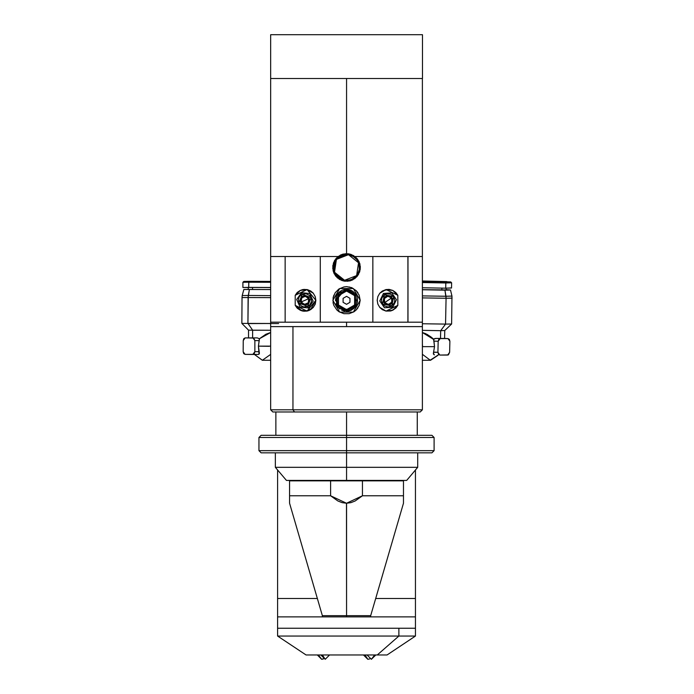 <?xml version="1.0" encoding="UTF-8"?>
<svg xmlns="http://www.w3.org/2000/svg" width="694" height="694" viewBox="0 0 694 694"><rect width="100%" height="100%" fill="white"/><g stroke="black" fill="none" stroke-linecap="round" stroke-linejoin="round"><path stroke-width="1.04" d="M414.413 322.216L346.532 322.216L346.532 326.596L422.394 326.596L270.66 326.596L422.394 326.596L422.394 322.216L408.011 322.216L422.394 322.216L408.011 322.216L422.394 322.216L422.394 256.546L408.011 256.546L422.394 256.546L408.011 256.546L422.394 256.546L422.394 78.483M417.667 411.958L294.516 411.958L292.972 409.772L294.516 411.958L420.208 411.958L272.846 411.958L294.516 411.958L292.972 409.772L270.66 409.772L270.66 322.216L408.011 322.216L408.011 256.546L408.011 322.216L407.933 256.546L372.817 256.546L372.817 322.216L407.933 322.216L408.011 256.546L408.011 322.216L408.011 256.546L372.817 256.546L372.817 322.216L407.933 322.216M281.035 322.216L346.532 322.216L346.532 326.596L272.117 326.596L422.394 326.596L422.394 409.772L270.66 409.772L272.846 411.958M270.66 326.596L272.117 326.596L270.66 326.596M275.388 409.772L292.972 409.772L292.972 326.596L292.972 409.772L422.394 409.772L420.208 411.958M302.749 467.288L346.532 467.288L346.532 450.649L434.088 450.649L431.894 452.835L346.532 452.835L346.532 467.288L275.388 467.288L346.532 467.288L346.532 480.855L346.532 467.288L417.667 467.288L406.649 480.421L286.405 480.421L346.532 480.421L346.532 467.288L417.667 467.288L417.667 452.835L431.894 452.835L261.161 452.835L346.532 452.835L346.532 435.329L431.894 435.329L261.161 435.329L258.966 437.515L346.532 437.515L346.532 411.958L346.532 435.329L261.161 435.329M412.201 452.835L346.532 452.835L346.532 450.649L258.966 450.649L258.966 437.515L346.532 437.515L346.532 411.958M274.295 450.649L434.088 450.649L434.088 437.515L346.532 437.515L346.532 450.649L258.966 450.649L261.161 452.835M431.894 435.329L434.088 437.515L346.532 437.515L346.532 450.649L418.76 450.649M270.66 78.483L270.66 322.216L320.264 322.216L320.264 256.546L270.66 256.546L285.113 256.546L270.66 256.546L285.113 256.546L285.113 322.216L320.264 322.216L320.264 256.546L338.143 256.546L285.113 256.546L338.143 256.546M346.532 78.483L346.532 253.7L346.532 78.483L422.438 78.483L422.438 34.7L422.438 78.483L270.617 78.483L346.532 78.483L346.532 253.7M344.51 310.47L346.532 310.669L339.219 307.642L336.191 300.329L339.219 293.015L346.532 289.979L346.532 291.02L354.591 295.67L354.591 304.978L346.532 309.628L346.532 310.669L355.484 305.499L355.484 295.158L346.532 289.979L346.532 291.02L342.966 291.723L338.793 295.158L337.397 298.507L337.397 302.142L338.793 305.499L342.966 308.925L348.345 309.455L351.702 308.067L354.27 305.499L355.84 300.329L355.128 296.763L353.107 293.744L350.088 291.723L346.532 291.02L338.464 295.67L338.464 304.978L346.532 309.628L346.532 310.669L355.484 305.499L355.484 295.158L346.532 289.979L346.532 291.02L354.591 295.67L354.591 304.978L346.532 309.628L346.532 310.669L348.535 310.47M348.553 310.47L350.479 309.88M350.496 309.88L352.266 308.925M352.283 308.917L353.836 307.642M353.845 307.633L355.128 306.071M341.248 290.855L337.952 293.588L336.2 296.746L335.584 300.329L336.191 300.329L335.584 300.329L336.191 300.329L336.972 304.284L339.219 307.642L344.502 310.47M346.532 304.302L343.079 302.315L343.079 298.333L346.532 296.347L349.976 298.333L349.976 302.315L346.532 304.302L343.079 302.315L346.532 304.302L349.976 302.315L349.976 298.333L346.532 296.347L343.079 298.333L343.079 302.315L343.079 298.333L346.532 296.347L349.976 298.333L349.976 302.315L346.532 304.302L343.079 302.315L346.532 304.302L349.976 302.315L349.976 298.333L346.532 296.347L349.976 298.333L346.532 296.347L343.079 298.333L343.079 302.315L346.532 304.302M346.532 310.669L339.219 307.642L336.191 300.329L339.219 293.015L346.532 289.979L355.484 295.158L355.484 305.499L346.532 310.669L339.219 307.642L336.191 300.329L339.219 293.015L346.532 289.979M301.647 303.018L302.159 304.163L304.519 304.406L306.618 304.067L308.266 302.731L308.683 298.646L305.369 296.243L307.711 296.485L308.683 298.646L301.196 302.003L308.683 298.646L305.36 296.243L301.612 297.917L301.196 302.003L300.615 302.263L302.159 304.163L301.196 302.003L302.159 304.163L304.154 304.371L302.159 304.163L304.458 305.039L307.928 303.998L309.654 300.806L308.778 298.854L309.645 300.797L309.619 299.574L308.613 297.336L307.711 296.485L305.724 296.277L307.685 296.485L305.421 295.609L303 296L301.101 297.553L300.224 299.843L300.615 302.263L302.159 304.163L306.878 304.649L308.977 301.751L306.878 304.649L302.532 303.651L300.224 299.843L303.261 296.581L306.401 296.485L308.119 297.735L308.995 299.669L308.778 301.786L307.529 303.512L304.519 304.406L306.878 304.649L309.645 300.814L307.711 296.485L309.654 300.806L306.878 304.649L302.159 304.163L301.196 302.003L300.615 302.263L302.159 304.163L300.858 299.903L303 296L305.369 296.243L303 296L300.224 299.843L300.615 302.263L301.196 302.003L300.224 299.843L301.144 301.89L300.233 299.851L303 296L307.711 296.485L303 296L300.224 299.843L300.615 302.263M303.608 296.06L307.104 296.425M308.344 307.919L300.068 307.069L296.668 299.478L301.534 292.738L302.22 294.256L306.045 293.762L309.507 295.488L311.424 298.836L311.502 301.439L309.776 304.892L307.659 306.401L298.862 303.044L302.22 294.256L301.534 292.738L296.668 299.478L300.068 307.069L308.344 307.919L307.659 306.401L303.825 306.887L301.404 305.959L298.862 303.044L298.377 299.218L299.305 296.789L301.083 294.898L302.22 294.256L311.007 297.605L307.659 306.401L298.862 303.044L302.22 294.256L301.534 292.738L309.81 293.588L313.211 301.179L308.344 307.919L307.659 306.401L308.344 307.919L313.211 301.179L309.81 293.588L301.534 292.738L296.668 299.478L300.068 307.069L308.344 307.919L313.211 301.179L309.81 293.588L301.534 292.738M305.36 296.243L303 296L305.369 296.243L301.612 297.917L301.196 302.003L308.683 298.646L307.72 296.494M304.51 304.406L301.196 302.003L304.519 304.406L308.266 302.731L308.683 298.646L309.654 300.806L308.778 298.854M302.983 296.026L301.829 297.622M303 296L307.711 296.485L303 296L300.224 299.843L302.159 304.163L306.878 304.649L304.519 304.406L306.878 304.649L309.654 300.806L307.711 296.485L305.724 296.277M384.78 302.723L386.055 304.588L384.719 302.627L391.511 298.021L387.825 296.234L384.424 298.533L384.719 302.627L388.406 304.423L386.046 304.588L384.78 302.723L386.055 304.588L390.774 304.25L388.414 304.414L390.418 303.72L391.806 302.124L390.774 304.25L391.815 302.116L391.52 298.021L384.719 302.627L391.52 298.021L387.825 296.234L384.424 298.533L384.719 302.627L384.198 302.983L386.055 304.588L384.719 302.627L384.198 302.983L385.014 303.911L387.226 304.978L389.672 304.805L391.702 303.425L392.769 301.222L392.596 298.776L391.216 296.737L389.013 295.67L386.567 295.844L384.537 297.223L383.461 299.435L383.643 301.881L386.055 304.588L390.774 304.25L392.847 299.982L390.418 303.72L388.414 304.414L386.324 304.015L383.392 300.667L385.456 296.399L388.892 296.295L390.8 297.223L391.997 298.984L391.815 302.116L392.847 299.99L390.193 296.06L385.456 296.399L383.392 300.667L384.198 302.983L384.719 302.627L384.025 300.623L384.424 298.533L386.775 296.451L390.184 296.06L392.847 299.982L390.774 304.25L386.055 304.588L383.392 300.676L385.456 296.399L390.184 296.06L385.456 296.399L383.392 300.667L384.198 302.983M392.787 307.208L384.493 307.806L379.826 300.927L383.452 293.441L384.381 294.82L386.775 293.805L390.627 294.161L393.628 296.59L394.773 300.276L394.287 302.827L391.85 305.837L382.611 304.059L384.381 294.82L383.452 293.441L379.826 300.927L384.493 307.806L392.787 307.208L391.85 305.837L388.163 306.982L384.459 305.881L381.986 302.914L381.466 300.372L381.952 297.821L384.381 294.82L393.628 296.59L391.85 305.837L382.611 304.059L384.381 294.82L383.452 293.441L391.746 292.842L396.413 299.721L392.787 307.208L391.85 305.837L392.787 307.208L396.413 299.721L391.746 292.842L383.452 293.441L379.826 300.927L384.493 307.806L392.787 307.208L396.413 299.721L391.746 292.842L383.452 293.441M390.184 296.06L392.847 299.982L390.774 304.25L392.847 299.982L390.193 296.06L391.52 298.021L391.815 302.116L388.414 304.414L384.719 302.627L383.392 300.667L385.456 296.399L390.184 296.06L391.642 298.212M335.592 299.869L335.775 298.29L335.584 300.329L345.013 289.684L354.035 293.215L345.005 289.693L335.592 300.771L335.592 299.869L335.592 300.771M336.078 303.582L336.668 305.082M337.995 307.182L340.008 309.108M341.5 310.044L343.764 310.912M346.02 311.259L347.98 311.172M350.149 310.652L353.732 308.57M354.166 308.162L355.319 306.843M356.577 304.666L357.254 302.515M336.113 296.963L337.024 294.907M338.325 293.085L339.713 291.766M341.864 290.422L343.365 289.849M346.185 289.389L348.405 289.545M350.557 290.153L352.014 290.855M354.261 292.582L355.554 294.135M356.707 296.303L357.202 297.891M344.441 281.122L354.686 278.606L360.16 269.584L357.644 259.33L348.622 253.865L335.775 258.862L333.684 272.49L344.441 281.122L333.684 272.49L335.775 258.862L348.622 253.865L357.644 259.33L360.16 269.584L354.686 278.606L344.441 281.122L354.686 278.606L360.16 269.584L357.644 259.33L348.622 253.865L343.244 254.099L340.693 254.993L336.356 258.177L333.571 262.783L332.756 268.101L334.031 273.323L337.215 277.661L341.821 280.454L344.441 281.122L344.571 280.272L334.482 272.178L336.443 259.4L348.492 254.715L348.622 253.865L335.775 258.862L333.684 272.49L344.441 281.122L344.571 280.272L334.482 272.178L336.443 259.4L348.492 254.715L348.622 253.865L335.775 258.862L333.684 272.49L344.441 281.122L344.571 280.272L349.603 280.046L351.997 279.205L356.065 276.221L357.584 274.191L359.31 269.454L359.084 264.414L358.243 262.02L356.95 259.842L353.229 256.433L348.492 254.715L343.452 254.932L341.058 255.774L338.88 257.066L335.471 260.788L334.378 263.078L333.614 268.058L334.812 272.959L337.796 277.027L339.826 278.546L344.571 280.272L356.612 275.579L358.572 262.8L348.492 254.715L348.622 253.865L335.775 258.862L333.684 272.49L344.441 281.122L349.802 280.888L352.352 279.986M352.361 279.986L356.699 276.802L358.321 274.642L360.16 269.584L360.307 266.886L359.024 261.655L355.849 257.327M355.831 257.309L351.251 254.533M351.225 254.524L348.64 253.865M346.237 253.709L344.883 253.804M343.547 254.03L342.246 254.386L343.547 254.03M340.98 254.872L339.774 255.47L340.98 254.872M338.629 256.19L337.553 257.023M336.573 257.951L335.688 258.975M334.898 260.077L334.23 261.248M333.675 262.488L333.25 263.772M332.947 265.091L332.782 266.435L332.947 265.091M332.747 267.789L332.834 269.133L332.747 267.789M333.068 270.469L333.424 271.77M333.909 273.037L334.508 274.251L333.909 273.037M335.228 275.397L336.061 276.464M336.989 277.444L338.013 278.337L336.989 277.444M339.114 279.118L340.286 279.786M341.526 280.341L342.81 280.766M344.129 281.07L345.473 281.235M346.827 281.278L348.171 281.183M349.507 280.957L350.808 280.602L349.507 280.957M352.075 280.116L353.289 279.509L352.075 280.116M354.434 278.788L355.502 277.964M356.482 277.027L357.375 276.012L356.482 277.027M358.156 274.902L358.824 273.731L358.156 274.902M359.379 272.49L359.804 271.207M360.108 269.888L360.273 268.552M360.316 267.199L360.221 265.845M359.995 264.509L359.631 263.208L359.995 264.509M359.154 261.942L358.546 260.736L359.154 261.942M357.826 259.591L357.002 258.515M356.065 257.535L355.05 256.65L356.065 257.535M353.94 255.86L352.769 255.192M351.528 254.646L350.244 254.212M348.926 253.909L347.59 253.744L348.926 253.909M313.22 293.163L310.643 290.986L307.052 289.589L313.246 293.206L315.18 296.494L315.883 300.329L315.276 296.737M307.052 289.589L302.671 289.615L300.285 290.422L297.058 292.729L295.228 295.28L300.268 290.43L307.026 289.58L300.285 290.422L307.052 289.589L313.237 293.189L307.052 289.589M332.868 300.329L339.696 312.153L353.359 312.153L360.186 300.329L359.145 295.097L356.187 290.665L351.754 287.706L346.532 286.665L343.86 286.926L338.941 288.964L335.167 292.738L333.129 297.657L333.129 302.992L333.909 305.551L336.868 309.984L338.941 311.684L343.86 313.723L349.195 313.723L354.113 311.684L356.187 309.984L359.145 305.551L360.186 300.329L353.359 288.496L339.696 288.496L332.868 300.329L339.696 312.153L353.359 312.153L360.186 300.329L353.359 288.496L339.696 288.496L332.868 300.329M354.912 256.546L407.933 256.546M320.264 322.216L372.817 322.216L320.264 322.216L320.264 256.546M379.861 307.511L382.437 309.68L386.038 311.068L390.41 311.025L392.813 310.209L396.031 307.884L397.862 305.317L397.862 295.34L386.029 289.58L397.862 295.34L397.862 305.317L392.813 310.209L386.038 311.068L379.826 307.468L377.883 304.172L377.172 300.355L377.857 296.538L379.792 293.224L386.029 289.58L392.813 290.439L397.862 295.34L396.031 292.764L392.813 290.439L388.414 289.381L382.42 290.977L379.809 293.198L385.994 289.589L379.792 293.224M300.233 290.439L297.405 292.382L295.228 295.28L307.052 289.589L315.883 300.311L310.548 309.724L313.254 307.433L315.206 304.119L315.883 300.329L315.189 304.146L313.254 307.442L307.034 311.068L300.268 310.227L295.228 305.369L295.228 295.28L300.285 290.422L295.228 295.28L295.228 305.369L297.058 307.919L300.276 310.227L303.634 311.19L307.043 311.068L295.228 305.369L297.405 308.266L300.242 310.209M357.887 307.91L356.187 309.984M333.129 297.657L333.909 295.097M343.86 286.926L344.302 286.848M349.195 286.926L349.629 287.021M356.187 290.665L357.887 292.738M377.18 300.025L377.788 303.946M392.839 290.448L395.693 292.426L397.862 295.34L397.862 305.317L386.072 311.077L397.862 305.317L395.693 308.231L390.982 310.886M386.038 311.068L379.844 307.485L386.038 311.068M304.666 311.268L310.548 309.724L315.883 300.329L307.034 311.068L295.228 305.369L295.228 295.28M300.415 310.287L302.124 310.903M302.142 310.903L306.948 311.086M307.138 311.051L309.238 310.392M309.255 310.383L313.202 307.503M313.541 293.553L310.869 291.124L307.537 289.693L303.92 289.424L300.302 290.413M392.769 290.422L389.178 289.433L386.116 289.563M385.933 289.598L382.221 291.107M382.212 291.116L379.844 293.154M379.523 307.095L382.212 309.541L385.968 311.059M386.168 311.094L390.974 310.895M285.113 256.546L285.113 322.216L285.113 256.546M346.532 654.919L343.946 654.919L346.532 654.919M403.44 500.99L403.44 503.245L370.657 615.699L322.398 615.699L322.398 616.897L387.894 616.897L370.657 616.897L370.657 615.699L322.398 615.699L289.615 503.245L289.615 500.99M362.468 480.855L289.615 480.855L289.615 495.742L330.596 495.742L330.596 480.855L362.468 480.855L362.468 495.742L355.181 501.007L350.973 502.647L346.532 503.245L342.081 502.647L337.857 500.999L330.596 495.742L330.596 480.855L289.615 480.855L289.615 495.742L330.596 495.742L330.596 480.855L403.44 480.855L362.468 480.855L362.468 495.742L403.44 495.742L403.44 480.855L403.44 495.742L403.44 480.855L362.468 480.855L362.468 495.742L403.44 495.742L403.44 503.245L403.44 495.742L403.44 503.245L403.44 495.742L362.468 495.742L355.181 501.007L350.973 502.647L346.532 503.245L346.532 616.897L415.472 616.897L415.472 628.278L277.583 628.278L277.583 469.907L277.583 609.861L277.583 598.488L317.392 598.488L277.583 598.488L277.583 469.907M362.468 495.742L346.532 503.245L346.532 615.699L322.398 615.699L337.674 615.699M330.596 480.855L289.615 480.855L289.615 503.245M289.615 503.176L289.615 495.742L330.596 495.742L337.857 500.999L342.081 502.647L346.523 503.245L346.532 615.699M415.454 628.278L398.859 628.278L398.859 636.034L415.472 636.034L398.859 636.034L377.276 654.919L387.035 654.919L415.472 636.034L415.472 628.278L277.583 628.278L277.583 616.897L415.472 616.897L415.472 628.278L415.472 611.943L415.472 628.278L277.583 628.278L277.583 616.897L346.532 616.897M415.472 469.907L415.472 598.488L375.671 598.488L415.472 598.488L415.472 469.907L415.472 623.316L415.472 611.943L415.472 616.897L277.583 616.897L277.583 598.488L277.583 609.861M375.671 598.488L415.472 598.488L415.472 616.897M365.001 654.919L367.846 659.3L365.001 654.919L367.846 659.3L369.616 658.927M323.196 658.814L321.669 659.3L318.346 654.919L321.669 659.3L323.196 658.814L321.669 659.3L318.346 654.919L317.297 654.919L320.828 654.919L325.208 659.3L322.363 654.919L325.208 659.3L322.363 654.919L328.062 654.919M367.013 654.919L371.385 659.3L374.708 654.919M387.894 628.278L415.472 628.278L398.859 628.278L398.859 636.034L277.583 636.034L398.859 636.034L377.276 654.919L306.141 654.919M415.472 628.278L277.583 628.278L398.859 628.278L398.859 636.034L415.472 636.034L277.583 636.034L306.028 654.919L387.018 654.919L375.766 654.919L371.385 659.3M386.914 654.919L377.276 654.919L398.859 636.034M359.613 654.919L333.441 654.919L359.613 654.919M422.438 34.7L270.617 34.7L270.617 78.483L422.438 78.483L422.438 34.7L270.617 34.7L270.617 78.483L270.617 34.7L422.438 34.7M422.533 346.731L422.394 343.799L422.533 346.731M422.394 281.521L444.915 281.79L422.499 281.157M450.744 281.894L422.394 281.018L450.736 281.894L445.184 282.05L445.791 282.952L451.594 282.779L450.736 281.894L422.394 281.66L445.184 282.05L445.791 282.952L451.603 282.788L451.499 287.984L445.687 288.149L451.317 287.932M422.394 281.018L446.858 281.599L445.184 282.05L445.791 282.952L445.687 288.149L422.394 287.758L445.687 288.149L445.791 282.952L422.394 282.562L445.791 282.952L445.409 282.389M441.887 288.131L441.852 290.023L445.808 289.953L422.394 289.658L441.852 290.023L441.887 288.131M446.095 289.667L444.958 290.144L450.484 289.988L446.095 289.667L450.484 289.988L444.958 290.144L445.99 296.26L451.985 296.095L451.621 323.977L445.565 324.141L451.612 323.985L444.767 330.561L444.62 338.42M445.886 295.687L445.99 296.26L422.394 295.878L445.99 296.26L446.069 298.29L444.958 290.144L422.394 289.762L444.958 290.144L445.99 296.26L451.985 296.095L450.484 289.988M422.394 295.878L445.99 296.26L446.069 298.29L451.933 298.064M446.051 297.717L446.069 298.29L422.394 297.899L446.069 298.29L445.565 324.141L446.069 298.29L452.124 298.125M422.394 297.899L446.069 298.29L445.565 324.141L440.69 330.674L444.681 330.526M433.412 353.003L433.412 354.027L434.349 354.868L433.394 353.168L434.531 346.679L422.533 346.679L434.531 346.679L433.715 339.166L435.832 338.386L440.534 338.42L440.69 330.674L422.394 330.335L440.69 330.674L440.534 338.42L440.69 330.674L445.565 324.141L422.394 323.768L445.565 324.141L440.69 330.674L444.776 330.561M443.692 338.386L448.029 338.559L449.868 341.309L449.651 352.326L447.647 355.085L439.796 355.076L437.957 352.326L433.611 352.17L434.531 346.679L433.62 352.153L437.957 352.326L438.174 341.309L433.837 341.144L434.531 346.679L433.802 341.014M434.895 338.525L440.534 338.42L435.832 338.386L433.715 339.166L427.322 334.517L422.394 332.539L425.613 333.641L430.67 336.685L433.715 339.166L433.681 340.45M430.54 360.238L438.07 355.25M422.394 360.238L430.514 360.238L438.209 355.016L430.176 360.229L422.412 354.244M440.534 338.42L447.968 338.559L449.868 341.309L449.651 352.326L447.647 355.085L439.857 355.085L437.957 352.326L438.174 341.309L440.178 338.559L435.832 338.386L447.968 338.559L449.33 339.366L449.868 341.309L449.651 352.326L448.393 354.868L439.857 355.085L438.495 354.278L437.957 352.326L438.174 341.309L433.837 341.144L433.715 340.659M433.837 341.144L438.174 341.309L438.782 339.366L440.178 338.559L448.02 338.559M242.909 287.463L248.738 287.411L242.909 287.463L248.279 287.568L242.909 287.463L242.935 282.267L248.773 282.215L249.398 281.348L270.66 281.452L243.82 281.391L242.935 282.258L248.773 282.215L249.398 281.348L243.82 281.391M248.279 287.568L248.738 287.411L248.773 282.215L249.398 281.348L270.66 281.452M248.738 287.411L270.66 287.516L248.738 287.411L248.773 282.215L270.66 282.319L248.773 282.215L248.738 287.411L270.66 287.55L252.538 287.455L252.521 289.45L252.538 287.455L248.279 287.49L248.27 289.45M242.206 297.596L248.096 297.526L242.024 297.579L242.215 295.557L248.235 295.505L249.424 289.45L270.66 289.545L243.872 289.493L242.215 295.557L248.235 295.505L249.424 289.45L243.872 289.493M242.024 297.579L241.876 323.447L247.949 323.395L248.096 297.526L249.424 289.45L270.66 289.545M248.504 337.874L248.547 330.197L252.651 330.162L247.949 323.395L248.235 295.505L270.66 295.609L248.235 295.505L248.096 297.526L270.66 297.639L248.096 297.526L247.949 323.395L241.876 323.447L248.547 330.197L252.651 330.162L247.949 323.395L278.667 323.586M252.651 330.283L270.66 330.257L252.651 330.162L252.607 337.874L252.651 330.162L247.949 323.395L270.66 323.499L248.07 323.569M259.183 351.711L254.845 351.65L254.906 340.624L259.244 340.676L259.409 338.741L257.327 337.926L259.409 338.741L265.923 334.256L270.66 332.504L265.923 334.256L259.409 338.741L258.411 346.176L270.434 346.176L258.411 346.176L259.339 353.602L258.333 354.469L254.429 354.469L262.419 360.238L254.429 354.469L252.668 354.469L254.429 354.469L262.323 360.238L270.287 354.651M270.66 332.504L259.409 338.741L257.335 337.926L252.989 337.874L254.906 340.624L259.244 340.676L258.411 346.176L259.183 351.702L254.845 351.65L252.876 354.4L258.333 354.469L245.077 354.4L252.668 354.469L245.077 354.4L243.134 351.65L243.698 353.593L245.077 354.4L258.333 354.469L259.001 354.226L259.374 352.613M252.538 287.455L248.279 287.49M251.54 354.478L245.077 354.4L252.876 354.4L254.264 353.593L254.845 351.65L254.906 340.624L259.252 340.667L258.411 346.176L269.22 346.263M252.972 337.874L245.173 337.874L243.785 338.681L243.204 340.624L245.173 337.874L252.972 337.874L254.906 340.624L253.718 338.082L245.173 337.874L243.204 340.624L243.134 351.65L243.204 340.624L243.134 351.65L245.077 354.4L254.429 354.469M346.532 322.216L346.532 326.596M417.667 409.772L292.972 409.772L292.972 326.596L414.387 326.596M400.091 326.596L402.199 326.596M417.667 452.835L346.532 452.835L346.532 467.288L390.306 467.288M346.532 291.02L338.464 295.67L338.464 304.978L346.532 309.628M307.711 296.485L309.654 300.806L306.878 304.649L304.154 304.371M302.22 294.256L311.007 297.605L307.659 306.401M384.381 294.82L393.628 296.59L391.85 305.837M390.774 304.25L386.055 304.588M384.424 298.533L383.392 300.667M344.571 280.272L356.612 275.579L358.572 262.8L348.492 254.715M372.817 256.546L372.817 322.216M397.862 295.34L397.862 305.317M303.634 311.19L302.723 311.042M301.881 310.834L295.228 305.369M346.532 480.421L346.532 480.855M346.523 503.245L330.596 495.742M277.583 616.897L277.583 598.488L317.392 598.488M387.894 616.897L305.16 616.897M415.472 611.943L415.472 609.861M367.846 659.3L363.474 654.919L329.589 654.919L325.208 659.3M323.439 658.927L321.669 659.3L317.288 654.919L306.054 654.919L377.276 654.919M398.859 628.278L305.16 628.278M422.394 282.562L445.791 282.952L445.687 288.149L422.394 287.758M422.533 346.679L434.531 346.679M433.655 339.461L422.394 332.539M434.392 354.868L433.368 353.723M433.568 352.318L437.957 352.326M440.69 330.674L422.394 330.335M433.715 339.166L434.539 338.655M445.184 282.05L422.394 281.66M445.565 324.141L422.394 323.768M444.958 290.144L422.394 289.762M422.394 289.658L441.852 290.023M435.832 338.386L447.968 338.559M438.174 341.309L440.178 338.559M252.607 337.874L252.651 330.162L270.66 330.257M259.409 338.741L259.478 339.279M259.001 354.226L258.411 346.176L270.434 346.176M270.66 297.639L248.096 297.526M270.66 282.319L248.773 282.215M259.183 351.702L254.845 351.65L252.876 354.4M254.845 351.65L254.906 340.624M275.822 435.329L275.822 411.958M417.233 435.329L417.233 411.958M286.405 480.421L275.388 467.288L275.388 452.835M355.502 294.056L354.469 292.79M353.168 291.627L351.242 290.448M349.637 289.832L346.584 289.381L353.107 291.575M344.718 289.528L342.61 290.109M340.893 290.942L338.689 292.686M338.698 292.677L340.954 290.907M342.55 290.127L344.658 289.545M354.547 292.877L356.282 295.358M356.95 296.989L356.733 304.293M351.789 309.923L350.791 310.409M336.434 304.545L336.26 304.111M337.683 306.765L336.937 305.594M344.215 311.025L344.727 311.12M348.128 311.155L350.114 310.66M355.51 306.575L356.438 304.961M357.202 302.749L357.471 300.485M357.471 300.233L357.28 298.29M355.692 294.334L355.311 293.796M353.498 291.888L352.396 291.081M350.028 289.953L347.807 289.459M345.152 289.467L343.799 289.728M341.361 290.682L339.479 291.957M337.674 293.892L336.937 295.054M335.879 297.821L335.644 299.166M390.306 480.421L390.306 480.855M302.749 480.421L302.749 480.855M277.583 636.034L277.583 628.278M446.121 288.149L446.086 289.901M270.66 360.238L262.401 360.238M257.335 337.926L252.989 337.874"/></g></svg>
